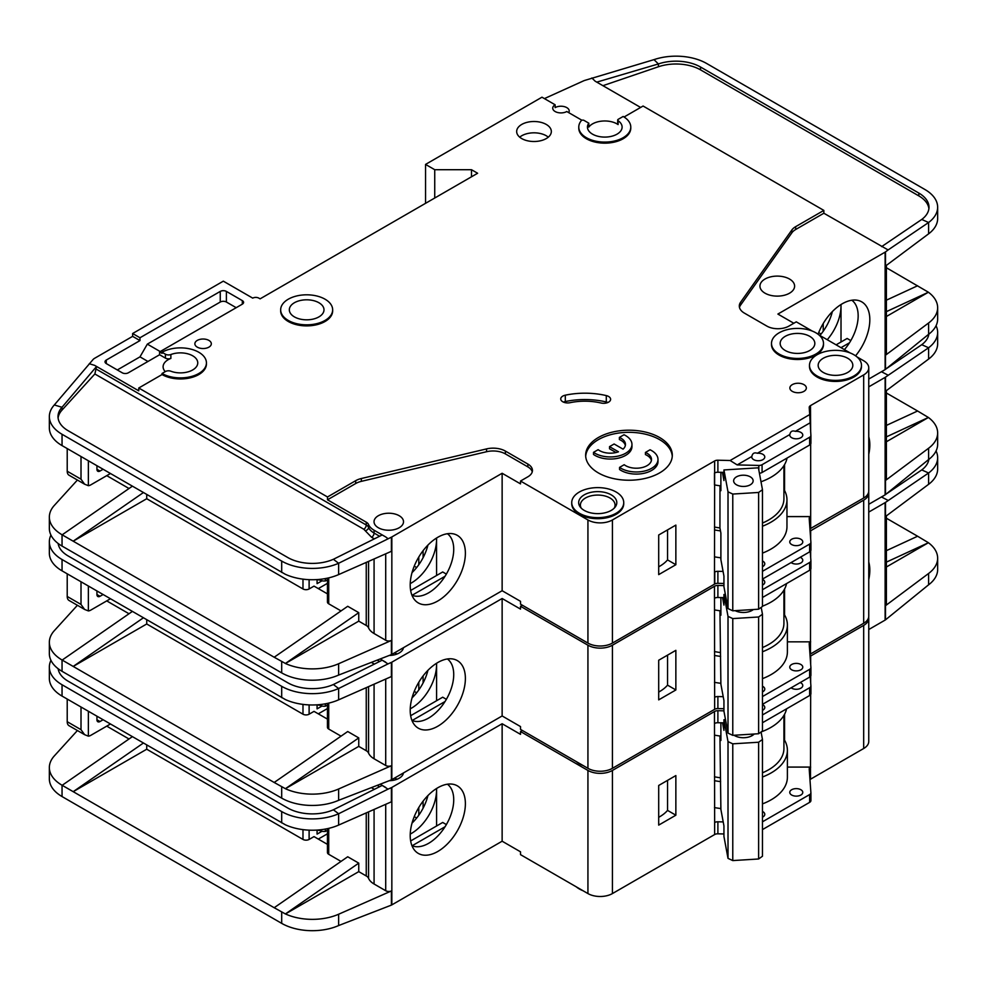 <?xml version="1.0" encoding="UTF-8"?>
<svg xmlns="http://www.w3.org/2000/svg" width="987" height="987" viewBox="0 0 987 987"><rect width="100%" height="100%" fill="white"/><g stroke="black" fill="none" stroke-linecap="round" stroke-linejoin="round"><path stroke-width="1.48" d="M762.47 579.357A6.502 3.751 180 0 1 762.877 579.579A6.502 3.751 180 0 1 764.777 582.231A6.502 3.751 180 0 1 762.47 585.094M800.21 557.31A6.502 3.751 180 0 1 800.864 557.643A6.502 3.751 180 0 1 802.776 560.295A6.502 3.751 180 0 1 798.754 563.762A6.502 3.751 180 0 1 791.673 562.948A6.502 3.751 180 0 1 791.105 562.565M791.673 669.791A6.502 3.751 180 0 1 789.773 667.138A6.502 3.751 180 0 1 793.782 663.671A6.502 3.751 180 0 1 800.864 664.485A6.502 3.751 180 0 1 802.776 667.138A6.502 3.751 180 0 1 798.754 670.605A6.502 3.751 180 0 1 791.673 669.791M762.47 686.212A6.502 3.751 180 0 1 762.877 686.421A6.502 3.751 180 0 1 764.777 689.074A6.502 3.751 180 0 1 762.47 691.936M576.309 761.619A25.995 15.015 0 0 0 579.344 763.728A25.995 15.015 0 0 0 582.996 765.48M868.757 436.809A39.011 22.528 -60 0 1 868.757 454.328M411.937 720.399A35.532 20.517 120 0 0 413.738 721.041A35.532 20.517 120 0 0 428.605 718.08A35.532 20.517 120 0 0 453.724 674.565A35.532 20.517 120 0 0 447.407 658.971M437.796 662.524A39.011 22.528 -60 0 1 453.255 659.069A39.011 22.528 -60 0 1 464.174 688.482A39.011 22.528 -60 0 1 437.796 726.235A39.011 22.528 -60 0 1 414.947 725.42A39.011 22.528 -60 0 1 413.43 693.516A39.011 22.528 -60 0 1 437.796 662.524M436.575 700.745L436.575 663.264A35.532 20.517 -60 0 1 436.575 664.658A35.532 20.517 -60 0 1 411.443 708.172A35.532 20.517 -60 0 1 410.234 708.839M412.035 697.858A35.532 20.517 120 0 0 427.926 670.333M146.73 619.725L146.73 623.981L302.984 714.193A4.33 2.505 0 0 0 309.116 714.193L309.116 704.903M106.744 600.898L129.013 613.754M414.244 691.393L416.662 692.788M327.45 708.555L318.307 713.835M423.09 682.942L423.09 675.922M418.796 689.95L418.796 682.251M327.45 719.116L314.014 711.368L309.116 714.193M317.074 704.829L317.074 708.888L321.774 706.174M391.839 662.178L391.839 779.644L502.136 715.957L502.136 598.504L391.839 662.178A4.33 2.505 180 0 1 391.407 662.4L391.407 676.551L338.627 699.832A43.329 25.02 180 0 1 285.416 699.573L62.045 570.844A43.329 25.02 180 0 1 49.35 553.152L49.35 541.826A43.329 25.02 0 0 0 62.045 559.518L281.69 686.323A43.329 25.02 0 0 0 338.627 688.519L333.372 684.534A34.668 20.011 180 0 1 287.809 682.794L68.165 555.977A34.668 20.011 180 0 1 58.134 543.479M146.73 623.981L73.198 666.435L274.189 782.469L347.72 731.527L358.75 737.894L285.416 788.699L274.189 782.469M341.033 736.154L328.72 729.048L328.72 703.114M327.45 703.398L327.45 727.283A4.33 2.505 0 0 0 328.72 729.048M374.073 684.201L374.073 758.769A20.801 12.004 180 0 1 368.558 753.093A8.661 5.009 0 0 0 366.251 750.725L358.75 746.382L358.75 737.894M77.405 605.29L54.322 630.668A43.329 25.02 0 0 0 49.35 642.303A43.329 25.02 0 0 0 62.045 659.995L73.198 666.435L143.386 617.8M49.35 642.303L49.35 653.628A43.329 25.02 0 0 0 62.045 671.308L281.69 798.125A43.329 25.02 0 0 0 338.627 800.309L338.627 788.995L391.407 765.715A4.33 2.505 180 0 1 385.707 765.493L374.073 758.769M327.45 705.014L325.352 706.236L322.897 706.236L317.937 704.767M325.352 703.817L325.352 706.236M358.75 746.382L285.416 788.699M285.416 788.724A43.329 25.02 0 0 0 338.627 788.995M445.051 701.51L412.208 720.473M410.654 715.711L442.694 697.204L446.371 699.327M502.136 598.504L520.519 609.115L520.519 606.289L587.931 645.202L587.931 768.318L520.519 729.405L520.519 726.58L502.136 715.957M391.839 779.644A4.33 2.505 180 0 1 391.407 779.866L338.627 800.309M403.449 647.694A14.731 8.501 180 0 1 389.483 655.467M391.407 662.4L387.99 663.906L382.203 660.192L333.372 684.534M380.316 659.069L385.707 662.178M50.942 535.102A43.329 25.02 0 0 0 49.35 541.826M132.357 611.434L62.169 660.069M810.105 531.105A4.33 2.505 180 0 1 810.364 530.932L863.674 500.15L863.674 623.266A17.334 10.006 0 0 0 868.757 616.196L868.757 493.081A17.334 10.006 0 0 0 868.659 492.019M863.674 623.266L810.487 653.986A4.33 2.505 0 0 0 809.969 654.344M587.931 645.202A17.334 10.006 0 0 0 612.433 645.202L714.465 586.303L714.65 697.278A4.33 2.505 180 0 1 717.894 696.551L717.894 708.58L723.94 708.715M717.894 708.58A4.33 2.505 0 0 0 714.65 709.308L612.433 768.318L612.433 645.202M587.931 768.318A17.334 10.006 0 0 0 612.433 768.318M863.674 500.15A17.334 10.006 0 0 0 868.757 493.081M522.357 605.228L520.519 606.289M714.465 597.974L714.465 586.303M714.773 586.118A4.33 2.505 180 0 1 717.894 585.464L717.894 597.493A4.33 2.505 0 0 0 714.773 598.147M723.94 585.599L717.894 585.464M387.99 663.906L338.627 688.519L338.627 699.832M868.757 386.842L885.129 377.392A4.33 2.505 180 0 0 885.487 377.145L928.607 347.757L921.747 344.697A34.668 20.011 180 0 0 928.866 334.112M886.388 390.63L886.388 478.929A4.33 2.505 180 0 1 885.487 480.459L928.607 448.234L928.607 459.547L885.487 494.61A4.33 2.505 0 0 1 885.129 494.845L868.757 504.295M886.388 425.409L917.602 410.999L886.388 392.986M917.602 410.999L928.409 417.489L886.388 441.757M928.409 417.464L886.388 436.871M928.607 359.071L928.607 347.757A43.329 25.02 0 0 0 937.65 332.459L937.65 343.784A43.329 25.02 180 0 1 928.607 359.071L885.487 391.296L885.487 377.145M928.607 448.234A43.329 25.02 0 0 0 937.65 432.935A43.329 25.02 0 0 0 928.409 417.489M928.607 459.547A43.329 25.02 0 0 0 937.65 444.261L937.65 432.935M937.65 332.459A43.329 25.02 0 0 0 936.058 325.735M881.453 371.729L888.115 375.183M881.662 371.852L884.155 370.162M886.992 368.25L921.747 344.697M762.47 696.563L809.636 669.334A4.33 2.505 0 0 0 810.907 667.557A4.33 2.505 0 0 0 810.895 667.459L809.217 643.82A4.33 2.505 180 0 1 809.217 643.721A4.33 2.505 180 0 1 810.487 641.957L810.672 569.302M810.672 557.408L810.672 550.906M810.672 539.013L810.672 530.759M717.894 696.551L723.212 696.674M658.699 660.241L658.699 699.869L675.861 689.962L675.861 650.334L658.699 660.241M717.894 597.493L723.94 597.628M762.47 589.72L809.636 562.491A4.33 2.505 0 0 0 810.907 560.715A4.33 2.505 0 0 0 810.895 560.616L810.241 551.425M810.364 530.932L810.364 534.732M762.47 678.649A55.457 32.016 0 0 0 787.392 651.926L787.392 625.042A55.457 32.016 180 0 0 784.566 614.95L784.566 589.017M810.672 641.846L787.392 641.846M100.008 596.296A4.33 2.505 -60 0 1 97.836 596.506A4.33 2.505 -60 0 1 96.936 594.519L100.008 596.296L103.067 594.519M96.936 594.519L96.936 590.991M88.361 586.031L88.361 610.916L84.598 609.435L81.008 604.426L81.008 581.787M110.421 598.764L90.816 610.089A8.661 5.009 -60 0 1 88.361 610.916M722.546 597.591L723.94 605.093L723.94 594.482L725.371 594.396M753.402 609.534A12.35 7.131 180 0 1 752.119 610.398A12.35 7.131 180 0 1 735.142 610.657M752.427 609.596A9.747 5.626 180 0 1 751.095 610.928M719.93 610.756L720.892 684.201L723.94 700.622L723.94 711.232L728.011 733.119L732.773 735.34L758.621 733.736L762.47 730.985L762.47 614.235L758.621 616.986L758.621 733.736M732.773 735.34L732.773 618.59L758.621 616.986M728.011 733.119L728.011 616.369L732.773 618.59M761.199 607.363L762.47 614.235M728.011 616.369L723.94 594.482M720.892 597.554L720.892 615.209L720.066 610.78M67.215 573.829L67.215 596.469A8.661 5.009 120 0 0 69.016 600.441L84.598 609.435M394.381 652.938A13.004 7.501 180 0 1 397.144 653.974M719.93 652.481A51.99 30.017 180 0 1 714.465 651.543M762.47 647.558A51.99 30.017 0 0 0 783.925 623.266L783.925 590.152M714.465 609.88A55.025 31.769 0 0 0 720.892 610.879M762.47 606.178A55.025 31.769 0 0 0 786.553 583.588M810.895 667.668L810.895 675.244A4.33 2.505 180 0 1 810.907 675.342A4.33 2.505 180 0 1 809.636 677.119L762.47 704.348M787.392 625.042A55.457 32.016 180 0 1 762.47 651.765M720.646 656.392A55.457 32.016 180 0 1 714.465 655.43M784.566 614.95A55.457 32.016 0 0 0 783.925 613.889M658.699 692.06A41.602 24.021 0 0 0 667.545 685.151L667.545 655.134M762.47 597.493L809.636 570.264A4.33 2.505 0 0 0 810.907 568.5A4.33 2.505 0 0 0 810.895 568.401L810.895 560.813M714.465 682.313A55.457 32.016 0 0 0 720.892 683.3M667.545 685.151L675.861 689.962M762.47 704.607A6.502 3.751 180 0 1 762.877 704.817A6.502 3.751 180 0 1 764.777 707.469A6.502 3.751 180 0 1 762.47 710.344M800.21 682.548A6.502 3.751 180 0 1 800.864 682.881A6.502 3.751 180 0 1 802.776 685.533A6.502 3.751 180 0 1 798.754 689A6.502 3.751 180 0 1 791.673 688.186A6.502 3.751 180 0 1 791.105 687.816M791.673 795.028A6.502 3.751 180 0 1 789.773 792.376A6.502 3.751 180 0 1 793.782 788.909A6.502 3.751 180 0 1 800.864 789.723A6.502 3.751 180 0 1 802.776 792.376A6.502 3.751 180 0 1 798.754 795.843A6.502 3.751 180 0 1 791.673 795.028M762.47 811.45A6.502 3.751 180 0 1 762.877 811.659A6.502 3.751 180 0 1 764.777 814.312A6.502 3.751 180 0 1 762.47 817.187M735.685 736.166A9.747 5.626 180 0 1 734.661 735.229M754.228 734.007A12.35 7.131 180 0 1 752.119 735.636A12.35 7.131 180 0 1 734.661 735.636L734.661 735.636A12.35 7.131 180 0 1 734.057 735.266M576.309 886.857A25.995 15.015 0 0 0 579.344 888.966A25.995 15.015 0 0 0 582.996 890.718M868.757 562.047A39.011 22.528 -60 0 1 868.757 579.566M411.937 845.649A35.532 20.517 120 0 0 413.738 846.291A35.532 20.517 120 0 0 428.605 843.33A35.532 20.517 120 0 0 453.724 799.803A35.532 20.517 120 0 0 447.407 784.209M437.796 787.762A39.011 22.528 -60 0 1 453.255 784.307A39.011 22.528 -60 0 1 464.174 813.732A39.011 22.528 -60 0 1 437.796 851.473A39.011 22.528 -60 0 1 414.947 850.658A39.011 22.528 -60 0 1 413.43 818.754A39.011 22.528 -60 0 1 437.796 787.762M436.538 788.527A35.532 20.517 -60 0 1 436.575 789.908A35.532 20.517 -60 0 1 411.443 833.423A35.532 20.517 -60 0 1 410.234 834.089M412.035 823.096A35.532 20.517 120 0 0 427.926 795.571M146.73 744.975L146.73 749.219L302.984 839.431A4.33 2.505 0 0 0 309.116 839.431L309.116 830.153M106.744 726.136L129.013 738.992M414.244 816.631L416.662 818.026M327.45 833.793L318.307 839.086M423.09 808.18L423.09 801.16M418.796 815.188L418.796 807.489M327.45 844.366L314.014 836.606L309.116 839.431M317.074 830.067L317.074 834.126L321.774 831.412M391.839 787.429L391.839 904.882L502.136 841.208L502.136 723.742L391.839 787.429A4.33 2.505 180 0 1 391.407 787.651L391.407 801.802L338.627 825.083A43.329 25.02 180 0 1 285.416 824.811L62.045 696.082A43.329 25.02 180 0 1 49.35 678.39L49.35 667.064A43.329 25.02 0 0 0 62.045 684.756L281.69 811.573A43.329 25.02 0 0 0 338.627 813.757L333.372 809.784A34.668 20.011 180 0 1 287.809 808.032L68.165 681.215A34.668 20.011 180 0 1 58.134 668.73M146.73 749.219L73.198 791.673L274.189 907.719L347.72 856.765L358.75 863.131L285.416 913.937A43.329 25.02 0 0 0 338.627 914.233L391.407 890.953A4.33 2.505 180 0 1 385.707 890.73L374.073 884.007A20.801 12.004 180 0 1 368.558 878.331A8.661 5.009 0 0 0 366.251 875.962L358.75 871.632L358.75 863.131M341.033 861.404L328.72 854.298L328.72 828.352M327.45 828.648L327.45 852.521A4.33 2.505 0 0 0 328.72 854.298M77.405 730.528L54.322 755.919A43.329 25.02 0 0 0 49.35 767.541A43.329 25.02 0 0 0 62.045 785.233L73.198 791.673L143.386 743.038M49.35 767.541L49.35 778.866A43.329 25.02 0 0 0 62.045 796.558L281.69 923.363A43.329 25.02 0 0 0 338.627 925.559L338.627 914.233M358.75 871.632L285.416 913.962L274.189 907.719M327.45 830.264L325.352 831.473L322.897 831.473L317.937 830.005M325.352 829.055L325.352 831.473M436.575 788.502L436.575 825.996M445.051 826.761L412.208 845.711M410.654 840.961L442.694 822.455L446.371 824.577M502.136 723.742L520.519 734.353L520.519 731.527L587.931 770.44L587.931 893.568L520.519 854.643L520.519 851.818L502.136 841.208M391.839 904.882A4.33 2.505 180 0 1 391.407 905.104L338.627 925.559M403.449 772.932A14.731 8.501 180 0 1 389.483 780.705M391.407 787.651L387.99 789.156L382.203 785.43L333.372 809.784M380.316 784.307L385.707 787.429M50.942 660.352A43.329 25.02 0 0 0 49.35 667.064M132.357 736.672L62.169 785.307M810.105 656.355A4.33 2.505 180 0 1 810.364 656.17L863.674 625.388L863.674 748.516A17.334 10.006 0 0 0 868.757 741.434L868.757 618.318A17.334 10.006 0 0 0 868.659 617.257M863.674 748.516L810.487 779.224A4.33 2.505 0 0 0 809.969 779.582M587.931 770.44A17.334 10.006 0 0 0 612.433 770.44L714.465 711.541L714.65 822.516A4.33 2.505 180 0 1 717.894 821.789L717.894 833.818L723.94 833.966M717.894 833.818A4.33 2.505 0 0 0 714.65 834.546L612.433 893.568L612.433 770.44M587.931 893.568A17.334 10.006 0 0 0 612.433 893.568M863.674 625.388A17.334 10.006 0 0 0 868.757 618.318M522.357 730.466L520.519 731.527M714.465 723.212L714.465 711.541M714.773 711.368A4.33 2.505 180 0 1 717.894 710.702L717.894 722.731A4.33 2.505 0 0 0 714.773 723.397M723.94 710.837L717.894 710.702M387.99 789.156L338.627 813.757L338.627 825.083M868.757 512.08L885.129 502.63A4.33 2.505 180 0 0 885.487 502.395L928.607 472.995L921.747 469.935A34.668 20.011 180 0 0 928.866 459.362M886.388 515.868L886.388 604.167A4.33 2.505 180 0 1 885.487 605.697L928.607 573.472L928.607 584.797L885.487 619.848A4.33 2.505 0 0 1 885.129 620.083L868.757 629.533M886.388 550.66L917.602 536.237L886.388 518.224M917.602 536.237L928.409 542.714L886.388 566.994M928.607 573.472A43.329 25.02 0 0 0 937.65 558.173A43.329 25.02 0 0 0 928.409 542.739L886.388 562.121M928.607 484.321L928.607 472.995A43.329 25.02 0 0 0 937.65 457.697L937.65 469.022A43.329 25.02 180 0 1 928.607 484.321L885.487 516.546L885.487 502.395M928.607 584.797A43.329 25.02 0 0 0 937.65 569.499L937.65 558.173M937.65 457.697A43.329 25.02 0 0 0 936.058 450.985M881.453 496.967L888.115 500.421M881.662 497.09L884.155 495.412M886.992 493.488L921.747 469.935M762.47 821.801L809.636 794.572A4.33 2.505 0 0 0 810.907 792.808A4.33 2.505 0 0 0 810.895 792.697L809.217 769.07A4.33 2.505 180 0 1 809.217 768.959A4.33 2.505 180 0 1 810.487 767.195L810.672 694.552M810.672 682.646L810.672 676.157M810.672 664.251L810.672 655.997M717.894 821.789L723.212 821.912M658.699 785.479L658.699 825.107L675.861 815.2L675.861 775.572L658.699 785.479M717.894 722.731L723.94 722.866M762.47 714.958L809.636 687.729A4.33 2.505 0 0 0 810.907 685.953A4.33 2.505 0 0 0 810.895 685.854L810.241 676.675M810.364 656.17L810.364 659.982M762.47 803.899A55.457 32.016 0 0 0 787.392 777.164L787.392 750.28A55.457 32.016 180 0 0 784.566 740.201L784.566 714.255M810.672 767.084L787.392 767.084M100.008 721.534A4.33 2.505 -60 0 1 97.836 721.744A4.33 2.505 -60 0 1 96.936 719.77L100.008 721.534L103.067 719.77M96.936 719.77L96.936 716.229M88.361 711.269L88.361 736.154L84.598 734.673L81.008 729.677L81.008 707.025M110.421 724.014L90.816 735.327A8.661 5.009 -60 0 1 88.361 736.154M722.546 722.842L723.94 730.331L723.94 719.72L725.494 719.622M752.847 734.094A9.747 5.626 180 0 1 751.095 736.166M719.93 736.006L720.892 809.439L723.94 825.86L723.94 836.47L728.011 858.357L732.773 860.578L758.621 858.986L762.47 856.222L762.47 739.473L758.621 742.236L758.621 858.986M732.773 860.578L732.773 743.828L758.621 742.236M728.011 858.357L728.011 741.607L732.773 743.828M761.076 731.984L762.47 739.473M728.011 741.607L723.94 719.72M720.892 722.805L720.892 740.46L720.066 736.018M67.215 699.067L67.215 721.707A8.661 5.009 120 0 0 69.016 725.679L84.598 734.673M394.381 778.175A13.004 7.501 180 0 1 397.144 779.212M719.93 777.719A51.99 30.017 180 0 1 714.465 776.781M762.47 772.809A51.99 30.017 0 0 0 783.925 748.516L783.925 715.402M714.465 735.118A55.025 31.769 0 0 0 720.892 736.117M761.199 731.898A55.025 31.769 0 0 0 786.553 708.839M810.895 792.906L810.895 800.482A4.33 2.505 180 0 1 810.907 800.58A4.33 2.505 180 0 1 809.636 802.357L762.47 829.586M787.392 750.28A55.457 32.016 180 0 1 762.47 777.003M720.646 781.63A55.457 32.016 180 0 1 714.465 780.668M784.566 740.201A55.457 32.016 0 0 0 783.925 739.14M658.699 817.31A41.602 24.021 0 0 0 667.545 810.401L667.545 780.372M762.47 722.743L809.636 695.514A4.33 2.505 0 0 0 810.907 693.738A4.33 2.505 0 0 0 810.895 693.639L810.895 686.064M714.465 807.563A55.457 32.016 0 0 0 720.892 808.55M667.545 810.401L675.861 815.2M762.47 560.961A6.502 3.751 180 0 1 762.877 561.184A6.502 3.751 180 0 1 764.777 563.836A6.502 3.751 180 0 1 762.47 566.698M800.864 539.247A6.502 3.751 180 0 1 802.776 541.9A6.502 3.751 180 0 1 798.754 545.367A6.502 3.751 180 0 1 791.673 544.553A6.502 3.751 180 0 1 789.773 541.9A6.502 3.751 180 0 1 793.782 538.433A6.502 3.751 180 0 1 800.864 539.247M789.834 434.527A6.502 3.751 0 0 0 789.773 435.057A6.502 3.751 0 0 0 791.673 437.71A6.502 3.751 0 0 0 798.754 438.524A6.502 3.751 0 0 0 802.776 435.057A6.502 3.751 0 0 0 800.864 432.405A6.502 3.751 0 0 0 795.349 431.344C792.302 430.307 790.464 431.368 789.834 434.527L757.362 453.267C754.315 452.243 752.476 453.304 751.847 456.463L737.19 464.914L730.121 460.51L717.894 460.213A4.33 2.505 0 0 0 714.65 460.941L612.433 519.964L612.433 643.08L714.465 584.181L714.65 472.97A4.33 2.505 180 0 1 717.894 472.242L723.94 472.391M751.847 456.463A6.502 3.751 0 0 0 751.786 456.993A6.502 3.751 0 0 0 753.686 459.646A6.502 3.751 0 0 0 760.767 460.46A6.502 3.751 0 0 0 764.777 456.993A6.502 3.751 0 0 0 762.877 454.328A6.502 3.751 0 0 0 757.362 453.267M809.747 336.345A17.334 10.006 180 0 1 814.83 343.427A17.334 10.006 180 0 1 804.134 352.667A17.334 10.006 180 0 1 785.245 350.496A17.334 10.006 180 0 1 780.162 343.427A17.334 10.006 180 0 1 790.858 334.174A17.334 10.006 180 0 1 809.747 336.345M847.747 358.281A17.334 10.006 180 0 1 852.817 365.363A17.334 10.006 180 0 1 842.121 374.604A17.334 10.006 180 0 1 823.232 372.432A17.334 10.006 180 0 1 818.161 365.363A17.334 10.006 180 0 1 828.858 356.11A17.334 10.006 180 0 1 847.747 358.281M619.565 467.382A21.665 12.51 0 0 0 621.02 468.307A21.665 12.51 0 0 0 644.622 471.021A21.665 12.51 0 0 0 657.996 459.461L657.996 461.583A21.665 12.51 0 0 1 644.622 473.143A21.665 12.51 0 0 1 621.02 470.429A21.665 12.51 0 0 1 619.565 469.504L619.565 467.382L624.191 464.704A15.163 8.76 0 0 0 625.61 465.654A15.163 8.76 0 0 0 642.142 467.554A15.163 8.76 0 0 0 651.506 459.461A15.163 8.76 0 0 0 647.065 453.267A15.163 8.76 0 0 0 645.424 452.453L645.424 454.575A15.163 8.76 180 0 1 647.065 455.402A15.163 8.76 180 0 1 651.395 460.522M657.996 459.461A21.665 12.51 0 0 0 651.654 450.615A21.665 12.51 0 0 0 650.051 449.776L645.424 452.453M631.964 444.434L631.964 446.556A21.665 12.51 0 0 1 618.59 458.104A21.665 12.51 0 0 1 594.976 455.402A21.665 12.51 0 0 1 593.52 454.464L593.52 452.342A21.665 12.51 0 0 0 594.976 453.267A21.665 12.51 0 0 0 618.59 455.982A21.665 12.51 0 0 0 631.964 444.434A21.665 12.51 0 0 0 625.61 435.588A21.665 12.51 0 0 0 624.006 434.749L619.38 437.414L619.38 439.536A15.163 8.76 180 0 1 625.351 445.495M593.52 452.342L598.147 449.677A15.163 8.76 0 0 0 599.565 450.615A15.163 8.76 0 0 0 618.467 451.799L609.522 446.642L614.124 443.99L623.068 449.147A15.163 8.76 0 0 0 625.462 444.434A15.163 8.76 0 0 0 619.38 437.414M611.212 494.845A19.061 11.005 180 0 1 615.135 507.121A19.061 11.005 180 0 1 584.255 510.415A19.061 11.005 180 0 1 580.331 507.121A19.061 11.005 180 0 1 586.92 493.562A19.061 11.005 180 0 1 611.212 494.845M581.232 508.145A17.334 10.006 180 0 1 580.405 505.073A17.334 10.006 180 0 1 591.102 495.832A17.334 10.006 180 0 1 609.991 498.003A17.334 10.006 180 0 1 615.061 505.073A17.334 10.006 180 0 1 614.235 508.145M318.912 302.738A17.334 10.006 180 0 1 323.995 309.819A17.334 10.006 180 0 1 313.298 319.06A17.334 10.006 180 0 1 294.41 316.889A17.334 10.006 180 0 1 289.327 309.819A17.334 10.006 180 0 1 300.023 300.566A17.334 10.006 180 0 1 318.912 302.738M750.28 476.844A9.747 5.626 180 0 1 753.143 480.817A9.747 5.626 180 0 1 747.122 486.023A9.747 5.626 180 0 1 736.499 484.802A9.747 5.626 180 0 1 733.637 480.817A9.747 5.626 180 0 1 739.658 475.623A9.747 5.626 180 0 1 750.28 476.844M274.189 657.231L285.416 663.461L358.75 612.656L347.72 606.289L274.189 657.231L62.045 534.757A43.329 25.02 180 0 1 49.35 517.065L49.35 528.378A43.329 25.02 0 0 0 62.045 546.07L281.69 672.887A43.329 25.02 0 0 0 338.627 675.071L391.407 654.615A4.33 2.505 180 0 0 391.839 654.406L502.136 590.719L520.519 601.33L520.519 604.167L587.931 643.08L587.931 519.964L520.519 481.039L527.872 476.795A15.595 9.006 0 0 0 532.449 470.429A15.595 9.006 0 0 0 527.872 464.063L505.393 451.084A17.334 10.006 0 0 0 486.566 448.9L361.353 478.51A17.334 10.006 0 0 0 355.678 480.694L327.499 496.967L138.76 388.002L162.041 374.554L162.041 373.493L165.421 371.544A4.33 2.505 0 0 1 170.874 371.223A17.334 10.006 0 0 0 188.64 371.692A17.334 10.006 0 0 0 197.758 362.883A17.334 10.006 0 0 0 192.687 355.801A17.334 10.006 0 0 0 170.874 354.53L170.874 358.429A17.334 10.006 0 0 0 163.102 366.769A17.334 10.006 0 0 0 165.273 371.63M617.702 120.044L617.702 123.93A1.727 0.999 0 0 0 618.096 124.572A17.334 10.006 0 0 0 617.035 123.906A17.334 10.006 0 0 0 588.82 127.064L588.82 123.178L584.045 120.414A1.727 0.999 0 0 0 581.244 120.698A25.995 15.015 0 0 0 578.777 127.089A25.995 15.015 0 0 0 604.784 142.091A25.995 15.015 0 0 0 630.779 127.089A25.995 15.015 0 0 0 623.167 116.466L618.207 119.328A1.727 0.999 0 0 0 617.702 120.044A1.727 0.999 0 0 0 618.096 120.685A17.334 10.006 180 0 1 622.106 127.089A17.334 10.006 180 0 1 611.409 136.329A17.334 10.006 180 0 1 592.521 134.158A17.334 10.006 180 0 1 587.45 127.089A17.334 10.006 180 0 1 588.82 123.178M765.024 293.188A17.334 10.006 0 0 0 783.912 295.36A17.334 10.006 0 0 0 794.609 286.107A17.334 10.006 0 0 0 789.526 279.037A17.334 10.006 0 0 0 770.637 276.866A17.334 10.006 0 0 0 759.941 286.107A17.334 10.006 0 0 0 765.024 293.188M280.666 309.819L280.666 310.88A25.995 15.015 0 0 0 288.278 321.491A25.995 15.015 0 0 0 316.605 324.748A25.995 15.015 0 0 0 332.656 310.88L332.656 309.819A25.995 15.015 0 0 0 325.044 299.197A25.995 15.015 0 0 0 296.717 295.952A25.995 15.015 0 0 0 280.666 309.819A25.995 15.015 0 0 0 288.278 320.43A25.995 15.015 0 0 0 316.605 323.687A25.995 15.015 0 0 0 332.656 309.819M792.29 391.358A8.229 4.75 0 0 0 801.259 392.394A8.229 4.75 0 0 0 806.342 388.002A8.229 4.75 0 0 0 803.936 384.634A8.229 4.75 0 0 0 794.954 383.61A8.229 4.75 0 0 0 789.871 388.002A8.229 4.75 0 0 0 792.29 391.358M571.732 502.63L571.732 503.691A25.995 15.015 0 0 0 579.344 514.301A25.995 15.015 0 0 0 607.684 517.558A25.995 15.015 0 0 0 623.735 503.691L623.735 502.63A25.995 15.015 0 0 0 616.11 492.007A25.995 15.015 0 0 0 587.783 488.762A25.995 15.015 0 0 0 571.732 502.63A25.995 15.015 0 0 0 579.344 513.24A25.995 15.015 0 0 0 607.684 516.497A25.995 15.015 0 0 0 623.735 502.63M598.344 472.909A43.329 25.02 0 0 0 645.56 478.325A43.329 25.02 0 0 0 672.307 455.217A43.329 25.02 0 0 0 659.624 437.525A43.329 25.02 0 0 0 612.396 432.109A43.329 25.02 0 0 0 585.649 455.217A43.329 25.02 0 0 0 598.344 472.909M585.698 456.278A43.329 25.02 180 0 1 613.26 434.033A43.329 25.02 180 0 1 659.624 439.647A43.329 25.02 180 0 1 672.27 456.278M521.753 138.587A17.334 10.006 0 0 0 540.629 140.746A17.334 10.006 0 0 0 551.338 131.505A17.334 10.006 0 0 0 546.255 124.436A17.334 10.006 0 0 0 527.366 122.265A17.334 10.006 0 0 0 516.67 131.505A17.334 10.006 0 0 0 521.753 138.587M519.705 137.168A17.334 10.006 180 0 1 546.255 135.75A17.334 10.006 180 0 1 548.291 137.168M809.488 365.363L809.488 366.424A25.995 15.015 0 0 0 817.1 377.034A25.995 15.015 0 0 0 845.44 380.291A25.995 15.015 0 0 0 861.491 366.424L861.491 365.363A25.995 15.015 0 0 0 853.878 354.74A25.995 15.015 0 0 0 825.539 351.495A25.995 15.015 0 0 0 809.488 365.363A25.995 15.015 0 0 0 817.1 375.973A25.995 15.015 0 0 0 845.44 379.23A25.995 15.015 0 0 0 861.491 365.363M197.277 347.14A8.229 4.75 0 0 0 206.258 348.164A8.229 4.75 0 0 0 211.329 343.772A8.229 4.75 0 0 0 208.923 340.416A8.229 4.75 0 0 0 199.954 339.38A8.229 4.75 0 0 0 194.871 343.772A8.229 4.75 0 0 0 197.277 347.14M608.597 396.478A6.934 3.997 0 0 0 606.289 395.59A57.197 33.027 0 0 0 565.304 395.182A6.934 3.997 0 0 0 560.739 398.945A6.934 3.997 0 0 0 570.042 402.696A43.329 25.02 180 0 1 601.095 403.017A6.934 3.997 0 0 0 610.62 399.303A6.934 3.997 0 0 0 608.597 396.478M563.466 402.128A6.934 3.997 180 0 1 565.304 401.549A57.197 33.027 180 0 1 606.289 401.956A6.934 3.997 180 0 1 607.893 402.486M771.501 343.427L771.501 344.488A25.995 15.015 0 0 0 779.113 355.098A25.995 15.015 0 0 0 807.44 358.355A25.995 15.015 0 0 0 823.491 344.488L823.491 343.427A25.995 15.015 0 0 0 815.879 332.804A25.995 15.015 0 0 0 787.552 329.559A25.995 15.015 0 0 0 771.501 343.427A25.995 15.015 0 0 0 779.113 354.037A25.995 15.015 0 0 0 807.44 357.294A25.995 15.015 0 0 0 823.491 343.427M568.697 112.617A8.229 4.75 0 0 0 569.203 110.988A8.229 4.75 0 0 0 566.785 107.62A8.229 4.75 0 0 0 555.138 107.62L555.138 104.795A8.229 4.75 0 0 0 552.732 108.151A8.229 4.75 0 0 0 555.138 111.519A8.229 4.75 0 0 0 566.785 111.519L581.935 120.266M162.041 374.554A25.995 15.015 0 0 0 190.38 377.811A25.995 15.015 0 0 0 206.431 363.944L206.431 362.883A25.995 15.015 0 0 0 198.819 352.273A25.995 15.015 0 0 0 162.041 352.273L165.421 354.21A4.33 2.505 0 0 0 170.874 354.53M162.041 373.493A25.995 15.015 0 0 0 190.38 376.75A25.995 15.015 0 0 0 206.431 362.883M855.569 355.826A39.011 22.528 120 0 0 857.691 300.332A39.011 22.528 120 0 0 842.232 303.786A39.011 22.528 120 0 0 818.063 334.235M378.354 527.749A14.731 8.501 0 0 0 394.418 529.587A14.731 8.501 0 0 0 403.51 521.728A14.731 8.501 0 0 0 399.192 515.72A14.731 8.501 0 0 0 383.141 513.869A14.731 8.501 0 0 0 374.036 521.728A14.731 8.501 0 0 0 378.354 527.749M447.407 533.733A35.532 20.517 -60 0 1 453.724 549.327A35.532 20.517 -60 0 1 428.605 592.842A35.532 20.517 -60 0 1 413.738 595.803A35.532 20.517 -60 0 1 411.937 595.161M437.796 537.286A39.011 22.528 120 0 0 413.43 568.265A39.011 22.528 120 0 0 414.947 600.182A39.011 22.528 120 0 0 437.796 600.997A39.011 22.528 120 0 0 464.174 563.244A39.011 22.528 120 0 0 453.255 533.831A39.011 22.528 120 0 0 437.796 537.286M410.234 583.601A35.532 20.517 120 0 0 411.443 582.935A35.532 20.517 120 0 0 436.575 539.42A35.532 20.517 120 0 0 436.538 538.038L436.575 575.507M411.912 595.099L413.738 595.803M129.013 488.503L106.744 475.648M146.73 494.487L146.73 498.731L302.984 588.955A4.33 2.505 180 0 0 309.116 588.955L314.014 586.118L327.45 593.878M427.926 545.083A35.532 20.517 -60 0 1 412.035 572.62M318.307 588.597L327.45 583.317M416.662 567.55L414.244 566.156M423.09 550.684L423.09 557.704M418.796 557.001L418.796 564.712M321.774 580.936L317.074 583.65L317.074 579.579M328.72 577.876L328.72 603.81A4.33 2.505 180 0 1 327.45 602.045L327.45 578.16M143.386 492.562L73.198 541.184L146.73 498.731M328.72 603.81L341.033 610.916M162.041 352.273L162.041 353.334L159.598 351.915L242.321 304.156A4.33 2.505 0 0 0 243.592 302.38A4.33 2.505 0 0 0 242.321 300.616L226.393 291.412A4.33 2.505 0 0 0 220.261 291.412L139.981 337.764L132.628 333.52L132.628 336.345L94.641 358.281A8.661 5.009 0 0 0 93.099 359.49L54.322 404.954A43.329 25.02 0 0 0 49.35 416.588L49.35 427.902A43.329 25.02 0 0 0 62.045 445.593L285.416 574.348M358.75 612.656L358.75 621.144L366.251 625.474A8.661 5.009 180 0 1 368.558 627.843L368.558 561.393M49.35 416.588A43.329 25.02 0 0 0 62.045 434.28L281.69 561.085A43.329 25.02 0 0 0 338.627 563.269L338.627 574.594L391.407 551.314L391.407 537.162L338.627 563.269L333.372 559.296L382.203 534.954L385.707 536.94L374.073 530.216A20.801 12.004 180 0 1 368.558 524.541A8.661 5.009 0 0 0 366.251 522.172L327.499 499.792L355.678 483.531A17.334 10.006 180 0 1 361.353 481.348L486.566 451.725A17.334 10.006 180 0 1 505.393 453.909L527.872 466.888A15.595 9.006 180 0 1 532.252 471.848M327.45 579.776L325.352 580.985L322.897 580.985L317.839 579.529M325.352 580.985L325.352 578.579M317.925 579.529L318.567 579.949M285.416 574.323A43.329 25.02 0 0 0 338.627 574.594M410.654 590.473L442.694 571.966L446.371 574.089M412.208 595.235L445.051 576.272M391.839 654.406L391.839 536.94L502.136 473.267L502.136 590.719M385.707 536.94L387.99 538.668M520.519 481.039L520.519 483.877L502.136 473.267M368.558 627.843A20.801 12.004 180 0 0 374.073 633.531L385.707 640.255A4.33 2.505 0 0 0 391.407 640.464L338.627 663.745A43.329 25.02 180 0 1 285.416 663.486L358.75 621.144M62.169 534.818L132.357 486.196M49.35 517.065A43.329 25.02 180 0 1 54.322 505.43L77.405 480.04M333.372 559.296A34.668 20.011 0 0 1 287.809 557.544L68.165 430.739A34.668 20.011 0 0 1 58.011 416.588A34.668 20.011 0 0 1 61.996 407.286L54.322 404.954M138.76 388.002L138.76 390.827L94.641 365.363L96.553 366.485L94.863 373.974L363.808 529.254L371.618 537.298A3.467 1.999 120 0 0 374.073 533.054A20.801 12.004 180 0 1 368.558 527.366L368.558 524.541M327.499 496.967L327.499 499.792M578.777 127.089L578.777 128.15A25.995 15.015 0 0 0 604.784 143.152A25.995 15.015 0 0 0 630.779 128.15L630.779 127.089M132.628 333.52L223.321 281.159L252.734 298.136A4.33 2.505 180 0 1 258.865 298.136L260.087 298.851L477.622 173.256L471.502 169.715L434.736 169.715L425.545 164.41L541.974 97.195L555.138 104.795M587.931 519.964A17.334 10.006 0 0 0 612.433 519.964M759.41 473.205A4.33 2.505 0 0 0 762.075 472.489L809.636 445.026L809.636 437.241A4.33 2.505 180 0 0 810.907 435.477A4.33 2.505 180 0 0 810.895 435.378L809.722 414.552L730.121 460.51M809.722 414.552L809.217 407.495A4.33 2.505 0 0 1 809.217 407.384A4.33 2.505 0 0 1 810.487 405.62L810.672 432.158M810.364 528.625L863.674 498.028L863.674 374.912L810.487 405.62M863.674 374.912A17.334 10.006 0 0 0 868.757 367.83A17.334 10.006 0 0 0 863.674 360.761L856.913 356.85M850.226 352.988L818.914 334.914M812.227 331.052L796.275 321.836L788.921 326.092A15.595 9.006 0 0 1 766.862 326.092L744.371 313.101A17.334 10.006 0 0 1 739.3 306.032A17.334 10.006 0 0 1 740.595 302.232L791.882 229.946L791.882 232.784A17.334 10.006 180 0 1 795.67 229.502L823.849 213.229L888.115 249.945L885.487 251.907L885.487 266.058L928.607 233.833A43.329 25.02 0 0 0 937.65 218.534L937.65 207.221A43.329 25.02 0 0 0 924.955 189.529L706.655 63.489A43.329 25.02 0 0 0 653.986 59.639L584.637 80.441A8.661 5.009 180 0 0 583.712 80.798L544.417 98.601M624.055 117.009L643.08 106.028L823.849 210.404L795.67 226.665A17.334 10.006 0 0 0 791.882 229.946M587.931 643.08A17.334 10.006 0 0 0 612.433 643.08M863.674 498.028A17.334 10.006 0 0 0 868.757 490.958L868.757 367.83M809.969 529.094A4.33 2.505 180 0 1 810.364 528.81L810.056 516.596L786.96 516.596M723.94 583.477L717.894 583.329L717.894 571.313A4.33 2.505 0 0 0 714.773 571.966L714.773 583.996A4.33 2.505 180 0 1 717.894 583.329M132.628 336.345L139.981 340.589L106.288 360.045A4.33 2.505 0 0 0 105.017 361.822A4.33 2.505 0 0 0 106.288 363.586L122.215 372.79A4.33 2.505 0 0 0 128.347 372.79L159.598 354.74L165.421 358.108A4.33 2.505 0 0 0 170.874 358.429M89.249 363.722L94.641 365.363M96.553 366.485L61.996 407.286L61.996 410.111L94.863 373.974M58.097 418.007A34.668 20.011 180 0 1 61.996 410.111M841.01 342.008L841.01 304.527A35.532 20.517 -60 0 1 841.01 305.921A35.532 20.517 -60 0 1 827.254 339.725M832.362 311.584A35.532 20.517 -60 0 1 819.901 335.481M836.1 344.833L847.13 338.467L850.806 340.589M851.83 300.233A35.532 20.517 -60 0 1 858.159 315.828A35.532 20.517 -60 0 1 844.416 349.632M841.01 347.671L849.486 342.773M885.487 251.907A4.33 2.505 0 0 1 885.129 252.141L777.892 314.063L793.819 323.255M868.757 379.057L885.129 369.607A4.33 2.505 180 0 0 885.487 369.36L928.607 334.309A43.329 25.02 0 0 0 937.65 319.011L937.65 307.697A43.329 25.02 180 0 1 928.607 322.983L885.487 355.209A4.33 2.505 0 0 0 886.388 353.679L886.388 265.38M818.679 332.656L821.098 334.05M823.232 323.514L823.232 331.213M886.388 267.736L928.409 292.226L886.388 311.633M886.388 300.171L917.602 285.761M886.388 316.506L928.409 292.226M928.409 292.251A43.329 25.02 180 0 1 937.65 307.697M928.607 233.833L928.607 222.507A43.329 25.02 0 0 0 937.65 207.221M602.921 85.684L658.391 66.771A34.668 20.011 180 0 1 700.523 69.855L700.523 67.03L918.835 193.07L918.835 195.895A34.668 20.011 180 0 1 928.903 208.639M888.115 249.945L928.607 222.507L921.747 219.459A34.668 20.011 0 0 0 928.989 207.221A34.668 20.011 0 0 0 918.835 193.07M700.523 67.03A34.668 20.011 0 0 0 658.391 63.945L653.986 59.639M739.473 307.45A17.334 10.006 180 0 1 740.595 305.069L791.882 232.784M700.523 69.855L918.835 195.895M658.391 66.771L658.391 63.945L596.777 82.131M640.625 107.447L595.173 81.205L591.867 77.973M881.662 246.614L921.747 219.459M823.849 210.404L823.849 213.229M810.672 444.064L810.672 528.625M809.846 418.118A4.33 2.505 180 0 1 810.487 417.649M810.006 422.88L795.349 431.344M809.636 437.241L762.075 464.704A4.33 2.505 180 0 1 758.83 465.432L737.19 464.914M658.699 574.619L658.699 535.003L675.861 525.096L675.861 564.712L658.699 574.619M159.598 354.74L159.598 351.915M160.202 351.557L147.334 344.13L220.261 302.034A4.33 2.505 180 0 1 226.393 302.034L236.189 307.685M139.981 340.589L139.981 337.764M117.317 369.952L139.981 356.862L147.951 361.464M147.334 344.13L139.981 356.862M471.502 176.796L471.502 169.715M434.736 169.715L434.736 198.017M425.545 164.41L425.545 203.322M714.465 473.081L714.465 484.901A55.457 32.016 180 0 0 720.892 485.888M717.894 571.313L723.076 571.424M762.47 571.313L809.636 544.084A4.33 2.505 0 0 0 810.907 542.319A4.33 2.505 0 0 0 810.895 542.221L809.217 518.582A4.33 2.505 180 0 1 809.217 518.483A4.33 2.505 180 0 1 810.364 516.781M784.566 464.593L784.566 490.539M96.936 465.741L96.936 469.281A4.33 2.505 120 0 0 97.836 471.268A4.33 2.505 120 0 0 100.008 471.046L103.067 469.281M81.008 456.549L81.008 479.188L84.598 484.198L88.361 485.678L88.361 460.793M88.361 485.678A8.661 5.009 120 0 0 90.816 484.851L110.421 473.526M720.892 472.317L720.892 490.675L719.979 485.777L719.93 527.946L720.892 533.128L720.892 559.666L723.94 576.087L723.94 586.697L728.011 608.584L732.773 610.805L758.621 609.201L758.621 492.451L762.47 489.7L758.411 467.813L723.94 469.948L723.94 480.558L722.41 472.354M723.94 469.948L728.011 491.834L732.773 494.055L758.621 492.451M732.773 494.055L732.773 610.805M728.011 491.834L728.011 608.584M762.47 489.7L762.47 606.45L758.621 609.201M84.598 484.198L69.016 475.191A8.661 5.009 -60 0 1 67.215 471.231L67.215 448.591M719.93 527.946A51.99 30.017 180 0 1 714.465 527.009M783.925 465.654L783.925 498.731A51.99 30.017 180 0 1 762.47 523.036M714.465 529.92A55.025 31.769 0 0 0 720.473 530.87M762.47 526.219A55.025 31.769 0 0 0 786.96 499.792A55.025 31.769 0 0 0 783.925 489.392M609.522 446.642L609.522 448.764L616.048 452.527M809.636 445.026A4.33 2.505 0 0 0 810.907 443.262A4.33 2.505 0 0 0 810.895 443.151L810.895 435.575M787.046 458.067A55.457 32.016 180 0 1 761.002 481.779M786.96 499.792L786.96 526.688A55.025 31.769 180 0 1 762.47 553.115M720.892 557.815A55.025 31.769 180 0 1 714.465 556.816M667.545 529.896L667.545 559.913A41.602 24.021 180 0 1 658.699 566.822M762.47 579.098L809.636 551.869A4.33 2.505 0 0 0 810.907 550.104A4.33 2.505 0 0 0 810.895 550.006L810.895 542.418M675.861 564.712L667.545 559.913M302.984 714.193L302.984 704.385M366.251 687.655L366.251 750.725M281.69 697.649L281.69 686.323M62.045 570.844L62.045 559.518M62.045 659.995L62.045 671.308M281.69 798.125L281.69 786.799M385.707 679.068L385.707 765.493M391.407 765.715L391.407 779.866M368.558 686.631L368.558 753.093M377.367 660.204L379.613 661.487M885.129 494.845L885.129 377.392M885.487 494.61L885.487 480.459M810.487 653.986L810.487 641.957M714.65 697.278L714.65 709.308M374.344 664.115L371.482 662.462M81.008 604.426L67.215 596.469M809.636 669.334L809.636 677.119M809.636 562.491L809.636 570.264M302.984 839.431L302.984 829.623M366.251 812.893L366.251 875.962M281.69 822.887L281.69 811.573M62.045 696.082L62.045 684.756M62.045 785.233L62.045 796.558M281.69 923.363L281.69 912.05M385.707 804.306L385.707 890.73M391.407 890.953L391.407 905.104M368.558 811.882L368.558 878.331M377.367 785.442L379.613 786.738M374.073 809.451L374.073 884.007M885.129 620.083L885.129 502.63M885.487 619.848L885.487 605.697M810.487 779.224L810.487 767.195M714.65 822.516L714.65 834.546M374.344 789.353L371.482 787.7M81.008 729.677L67.215 721.707M809.636 794.572L809.636 802.357M809.636 687.729L809.636 695.514M618.096 120.685L618.096 124.572M606.289 395.59L606.289 401.956M302.984 579.147L302.984 588.955M309.116 579.665L309.116 588.955M366.251 625.474L366.251 562.405M62.045 534.757L62.045 546.07M281.69 661.561L281.69 672.887M281.69 561.085L281.69 572.411M62.045 445.593L62.045 434.28M385.707 640.255L385.707 553.83M391.407 654.615L391.407 640.464M338.627 663.745L338.627 675.071M374.073 530.216L374.073 533.054L379.613 536.249M366.251 522.172L366.251 524.998A8.661 5.009 180 0 1 368.558 527.366A3.467 2.751 157.4 0 1 365.178 530.673M363.808 529.254A3.467 1.999 120 0 0 366.251 524.998L96.553 369.286M355.678 483.531L355.678 480.694M361.353 481.348L361.353 478.51M486.566 451.725L486.566 448.9M505.393 453.909L505.393 451.084M527.872 466.888L527.872 464.063M374.073 633.531L374.073 558.963M371.618 537.298L374.344 538.877M885.129 252.141L885.129 369.607M885.487 355.209L885.487 369.36M928.607 334.309L928.607 322.983M795.67 226.665L795.67 229.502M740.595 305.069L740.595 302.232M717.894 472.242L717.894 460.213M758.83 470.108L758.83 465.432M714.65 472.97L714.65 460.941M165.421 354.21L165.421 358.108M242.321 304.156L242.321 300.616M226.393 291.412L226.393 302.034M220.261 302.034L220.261 291.412M106.288 360.045L106.288 363.586M565.304 401.549L565.304 395.182M100.008 471.046L96.936 469.281M81.008 479.188L67.215 471.231M762.075 472.489L762.075 464.704M809.636 551.869L809.636 544.084M318.567 705.199L317.839 704.767M810.907 675.342L810.907 667.557M810.907 568.5L810.907 560.715M318.567 830.437L317.839 830.018M810.907 800.58L810.907 792.808M810.907 693.738L810.907 685.953M810.907 435.477L810.907 443.262M810.907 542.319L810.907 550.104"/></g></svg>
